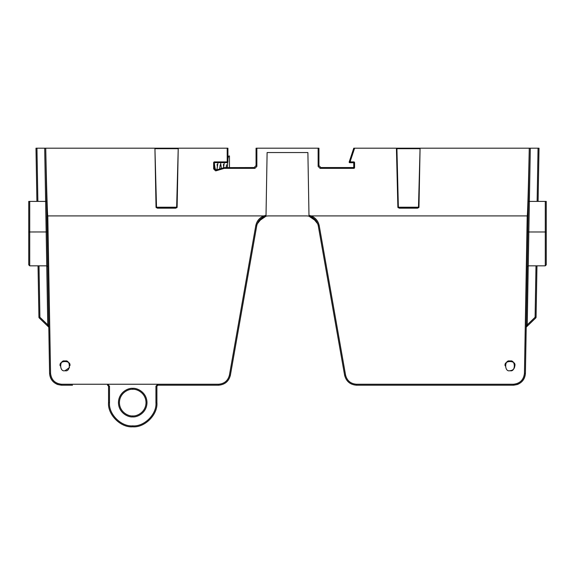 <?xml version="1.0" encoding="UTF-8"?>
<svg xmlns="http://www.w3.org/2000/svg" width="575" height="575" viewBox="0 0 575 575"><rect width="100%" height="100%" fill="white"/><g stroke="black" fill="none" stroke-linecap="round" stroke-linejoin="round"><path stroke-width="0.86" d="M132.724 415.919C136.613 416.451 145.842 412.462 146.021 402.615C145.842 392.775 136.613 388.779 132.724 389.318C128.829 388.779 119.6 392.775 119.42 402.615C119.6 412.462 128.829 416.451 132.724 415.919L132.724 416.897C128.548 417.464 118.644 413.188 118.45 402.622C118.644 392.064 128.548 387.78 132.724 388.355C136.893 387.78 146.798 392.064 146.992 402.622C146.798 413.188 136.893 417.464 132.724 416.897M65.004 370.695C59.261 372.413 59.261 359.303 65.004 361.021C70.747 359.303 70.747 372.413 65.004 370.695L69.539 367.547M509.996 370.695C504.253 372.413 504.253 359.303 509.996 361.021C515.739 359.303 515.739 372.413 509.996 370.695C512.907 370.451 514.517 368.841 514.833 365.858L514.833 365.858C516.551 360.115 503.441 360.115 505.159 365.858M48.738 324.846L47.775 324.853L46.74 265.83L29.72 265.83L28.75 264.867L28.75 201.401L29.72 201.401L29.72 265.83M72.486 385.207L61.676 385.207C54.481 384.467 50.449 380.506 49.587 373.326L45.734 148.199C46.539 187.048 47.473 217.587 47.804 215.912L50.557 373.312C51.347 379.924 55.056 383.568 61.676 384.244L218.486 384.244C224.322 383.791 227.973 380.729 229.439 375.051L255.767 225.745L263.717 215.912L255.767 225.745C256.738 221.116 259.39 217.839 263.717 215.912L266.017 215.323L267.109 152.555L307.891 152.555L308.983 215.323L311.283 215.912C315.61 217.839 318.262 221.116 319.233 225.745L345.561 375.051C347.027 380.729 350.678 383.791 356.514 384.244L513.324 384.244C519.944 383.568 523.652 379.924 524.443 373.312L527.196 215.912C527.527 217.587 528.461 187.048 529.266 148.199L396.419 148.199L396.908 148.336L398.36 207.216L397.878 207.223L396.419 148.199L353.762 148.199L349.118 162.229L349.6 162.711L353.28 162.711L353.762 163.192L353.762 167.059L353.28 167.548L320.872 167.548L318.938 165.614L318.938 148.199L318.14 148.199L318.14 166.412L318.938 165.614M214.382 163.487L215.258 169.582L214.382 167.958L216.315 169.898L216.868 169.812L215.596 170.861L213.663 168.928L214.382 167.958L214.382 163.106L213.663 162.394L213.663 168.928M418.787 207.69L417.601 207.69L418.485 207.216L420.073 148.199L418.967 207.223L398.36 207.208L399.244 207.69L398.058 207.69M156.033 207.223L154.927 148.199L156.515 207.216L156.033 207.223L157.399 208.179L157.399 207.69L176.942 207.69M156.213 207.69L157.399 207.69L156.515 207.216L176.64 207.208L178.236 148.199L177.122 207.223L175.756 207.69L176.784 207.216M546.25 260.993L546.25 231.977L546.25 260.993M60.167 365.858C58.449 360.115 71.559 360.115 69.841 365.858M258.556 221.318L265.995 216.2L266.017 215.323L265.995 216.2C260.971 217.587 257.873 220.822 256.716 225.91L230.388 375.209C228.8 381.383 224.832 384.711 218.486 385.207L157.873 385.207L156.903 386.17L156.903 402.615C157.988 414.582 144.684 427.879 132.724 426.801C120.757 427.879 107.453 414.582 108.538 402.615L108.538 386.17L107.568 385.207L107.568 384.244L109.502 386.177L109.502 402.622C108.467 414.115 121.232 426.88 132.724 425.845C144.21 426.88 156.975 414.115 155.94 402.622L155.94 386.177L156.903 386.17M46.841 215.912L47.121 231.955L28.75 231.977M50.557 373.312L49.587 373.326C49.982 378.767 52.706 382.504 57.759 384.553C52.706 382.504 49.982 378.767 49.587 373.326L49.119 346.509M537.122 201.401L538.049 148.199L529.266 148.199L525.413 373.326L527.275 266.778L528.238 265.83L527.225 324.853L526.262 324.846L526.211 327.563A0.97 0.97 0 0 1 526.506 326.88L527.225 324.853L535.095 317.249L535.993 265.83M525.881 346.509L525.413 373.326C525.018 378.767 522.294 382.504 517.241 384.553L513.324 385.207L502.507 385.207M265.995 216.2A12.089 12.089 0 0 1 268.626 215.912L306.374 215.912A12.089 12.089 0 0 1 309.005 216.2L308.983 215.323M227.204 148.199L227.204 161.424L227.923 162.143L227.923 148.199L36.951 148.199L37.878 201.401M36.915 201.401L35.981 148.199L36.951 148.199M216.15 170.782L224.257 168.346L224.149 167.627L254.128 167.548L256.062 165.614L256.062 148.199L318.14 148.199M214.863 162.624L227.441 162.624L226.722 161.906L214.144 161.906L214.863 162.624L214.382 163.106M224.149 167.627L216.868 169.812M224.257 168.346L254.926 168.346L254.128 167.548M349.14 162.071L350.254 161.273L354.61 148.199M350.254 161.273L350.714 161.906L349.6 162.711M353.28 162.711L354.085 161.906L350.714 161.906M354.085 161.906L354.567 162.394L353.762 163.192M353.762 167.059L354.567 167.864L354.567 162.394M354.567 167.864L354.085 168.346L353.28 167.548M320.872 167.548L320.074 168.346L354.085 168.346M320.074 168.346L318.14 166.412M256.062 165.614L256.86 166.412L256.86 148.199M256.86 166.412L254.926 168.346M213.663 162.394L214.144 161.906M226.722 161.906L227.204 161.424M538.049 148.199L539.019 148.199L538.085 201.401L539.019 148.199M513.324 384.244L513.324 385.207C520.519 384.467 524.551 380.506 525.413 373.326C524.551 380.506 520.519 384.467 513.324 385.207L356.514 385.207C350.168 384.711 346.2 381.383 344.612 375.209L318.284 225.91C317.127 220.822 314.029 217.587 309.005 216.2L316.444 221.318M39.007 265.83L39.905 317.249L38.935 317.256L38.036 265.83M536.964 265.83L536.065 317.256L535.095 317.249L535.771 317.939L526.506 326.88M39.229 317.939L39.905 317.249L47.775 324.853L48.494 326.88L39.229 317.939A0.97 0.97 0 0 1 38.935 317.256M255.767 225.745L256.716 225.91L230.388 375.209L229.439 375.051M398.216 207.216L399.244 207.69L417.601 207.69L417.601 208.179L418.967 207.223M157.399 207.69L156.378 207.216M177.122 207.223L175.756 208.179L175.756 207.69M399.244 207.69L399.244 208.179L417.601 208.179M418.622 207.216L417.601 207.69M227.923 162.143L227.441 162.624M345.561 375.051L344.612 375.209C346.2 381.383 350.168 384.711 356.514 385.207C350.168 384.711 346.2 381.383 344.612 375.209C346.2 381.383 350.168 384.711 356.514 385.207L356.514 384.244M218.486 385.207C224.832 384.711 228.8 381.383 230.388 375.209C228.8 381.383 224.832 384.711 218.486 385.207L218.486 384.244M528.411 201.401L546.25 201.401L546.25 264.867L545.28 265.83L545.28 201.401M530.308 148.199L528.238 265.83L528.849 231.977L546.25 231.977M47.725 266.778L46.762 265.83L45.619 201.401L29.72 201.401M44.692 148.199L45.619 201.401L46.589 201.401M57.759 384.553L61.676 385.207L61.676 384.244M517.241 384.553L517.241 384.553C522.294 382.504 525.018 378.767 525.413 373.326L524.443 373.312M109.502 402.622L108.538 402.615C107.453 414.582 120.757 427.879 132.724 426.801C144.684 427.879 157.988 414.582 156.903 402.615L155.94 402.622M536.065 317.256A0.97 0.97 0 0 1 535.771 317.939M48.789 327.563A0.97 0.97 0 0 0 48.494 326.88M229.461 167.627L229.461 155.94A1.258 1.258 0 0 0 228.498 156.386M132.724 388.355L132.724 389.318M319.233 225.745L311.283 215.912L319.233 225.745L318.284 225.91M263.717 215.912L47.804 215.912M527.196 215.912L311.283 215.912M397.878 207.223L399.244 208.179M175.756 208.179L157.399 208.179M157.873 385.207L157.873 384.244L155.94 386.177M178.085 148.681L155.07 148.681M419.93 148.681L396.915 148.681M108.538 386.17L109.502 386.177M132.724 425.845L132.724 426.801M528.849 231.977L527.879 231.955M226.521 164.795L226.133 167.627M223.366 164.493L223.689 166.858M220.211 164.802L219.614 168.993M217.062 164.479L217.386 166.865M528.238 265.83L545.28 265.83M221.382 168.461L220.57 162.624M217.968 162.624L216.912 169.805M223.553 167.807L224.272 162.624M228.505 156.371L227.923 158.772M227.664 162.567L227.377 167.627M226.327 166.211L226.413 167.627"/></g></svg>
